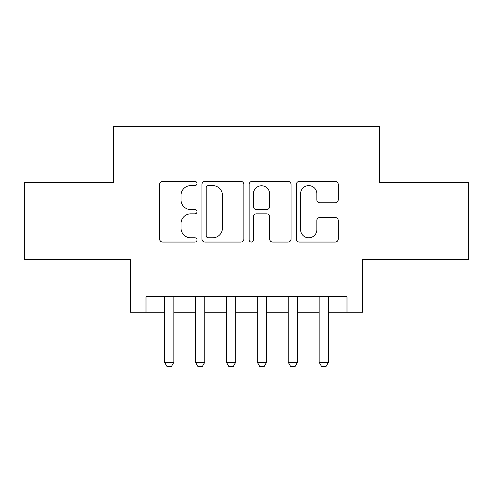<?xml version="1.0" encoding="UTF-8"?>
<svg xmlns="http://www.w3.org/2000/svg" width="493" height="493" viewBox="0 0 493 493"><rect width="100%" height="100%" fill="white"/><g stroke="black" fill="none" stroke-linecap="round" stroke-linejoin="round"><path stroke-width="0.74" d="M197.027 183.488A2.126 2.126 0 0 0 194.908 181.362L162.659 181.362A3.032 3.032 0 0 0 159.621 184.4L159.621 239.031A3.032 3.032 0 0 0 162.659 242.063L194.908 242.063A2.126 2.126 0 0 0 197.027 239.943A2.126 2.126 0 0 0 194.908 237.817L190.729 237.817A9.712 9.712 0 0 1 181.017 228.105L181.017 223.551A9.712 9.712 0 0 1 190.729 213.839L194.908 213.839A2.126 2.126 0 0 0 197.027 211.713A2.126 2.126 0 0 0 194.908 209.593L190.729 209.593A9.712 9.712 0 0 1 181.017 199.881L181.017 195.327A9.712 9.712 0 0 1 190.729 185.614L194.908 185.614A2.126 2.126 0 0 0 197.027 183.488M335.197 202.765A3.032 3.032 0 0 0 338.235 199.727L338.235 184.4A3.032 3.032 0 0 0 335.197 181.362L299.387 181.362A3.032 3.032 0 0 0 296.348 184.4L296.348 239.031A3.032 3.032 0 0 0 299.387 242.063L335.197 242.063A3.032 3.032 0 0 0 338.235 239.031L338.235 220.519A3.032 3.032 0 0 0 335.197 217.481L319.871 217.481A3.032 3.032 0 0 0 316.839 220.519L316.839 229.695A8.116 8.116 0 0 1 308.717 237.817A8.116 8.116 0 0 1 300.601 229.695L300.601 193.731A8.116 8.116 0 0 1 308.717 185.614A8.116 8.116 0 0 1 316.839 193.731L316.839 199.727A3.032 3.032 0 0 0 319.871 202.765L335.197 202.765M146.008 312.205L146.008 296.743L346.992 296.743L346.992 312.205L362.447 312.205L362.447 259.638L468.35 259.638L468.35 182.342L379.456 182.342L379.456 126.683L113.544 126.683L113.544 182.342L24.65 182.342L24.65 259.638L130.553 259.638L130.553 312.205L164.563 312.205M243.844 184.4A3.032 3.032 0 0 0 240.812 181.362L204.996 181.362A3.032 3.032 0 0 0 201.964 184.4L201.964 239.031A3.032 3.032 0 0 0 204.996 242.063L240.812 242.063A3.032 3.032 0 0 0 243.844 239.031L243.844 184.4M252.188 181.362L288.004 181.362A3.032 3.032 0 0 1 291.036 184.4L291.036 239.031A3.032 3.032 0 0 1 288.004 242.063L272.678 242.063A3.032 3.032 0 0 1 269.64 239.031L269.64 216.877A3.032 3.032 0 0 0 266.608 213.839L256.44 213.839A3.032 3.032 0 0 0 253.402 216.877L253.402 239.943A2.126 2.126 0 0 1 251.282 242.063A2.126 2.126 0 0 1 249.156 239.943L249.156 184.4A3.032 3.032 0 0 1 252.188 181.362M173.838 312.205L195.481 312.205M204.755 312.205L226.404 312.205M235.679 312.205L257.321 312.205M266.596 312.205L288.245 312.205M297.519 312.205L319.162 312.205M328.437 312.205L346.992 312.205M208.336 185.614A2.126 2.126 0 0 0 206.21 187.741L206.21 235.691A2.126 2.126 0 0 0 208.336 237.817L212.736 237.817A9.712 9.712 0 0 0 222.448 228.105L222.448 195.327A9.712 9.712 0 0 0 212.736 185.614L208.336 185.614M269.64 193.885A8.116 8.116 0 0 0 261.524 185.769A8.116 8.116 0 0 0 253.402 193.885L253.402 206.555A3.032 3.032 0 0 0 256.44 209.593L266.608 209.593A3.032 3.032 0 0 0 269.64 206.555L269.64 193.885M173.838 296.743L173.838 362.293L171.521 366.317L166.88 366.317L164.563 362.293L164.563 296.743M164.563 362.293L173.838 362.293M204.755 296.743L204.755 362.293L202.438 366.317L197.804 366.317L195.481 362.293L195.481 296.743M195.481 362.293L204.755 362.293M235.679 296.743L235.679 362.293L233.362 366.317L228.721 366.317L226.404 362.293L226.404 296.743M226.404 362.293L235.679 362.293M266.596 296.743L266.596 362.293L264.279 366.317L259.638 366.317L257.321 362.293L257.321 296.743M257.321 362.293L266.596 362.293M297.519 296.743L297.519 362.293L295.196 366.317L290.562 366.317L288.245 362.293L288.245 296.743M288.245 362.293L297.519 362.293M328.437 296.743L328.437 362.293L326.12 366.317L321.479 366.317L319.162 362.293L319.162 296.743M319.162 362.293L328.437 362.293"/></g></svg>
